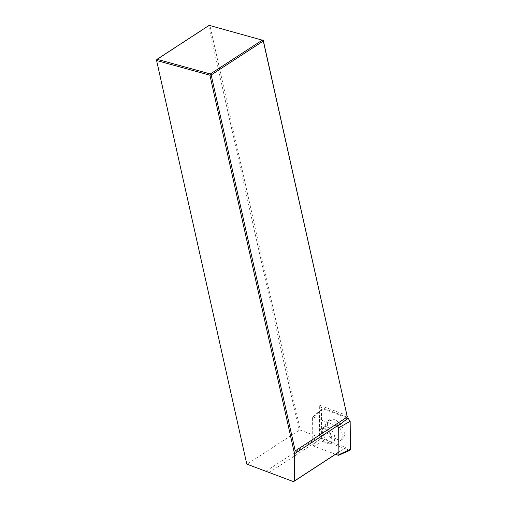 <?xml version="1.0" encoding="UTF-8"?>
<svg xmlns="http://www.w3.org/2000/svg" width="507" height="507" viewBox="0 0 507 507"><rect width="100%" height="100%" fill="white"/><g stroke="black" fill="none" stroke-linecap="round" stroke-linejoin="round"><path stroke-width="0.38" stroke-dasharray="2.54 1.9" d="M265.782 471.333L318.529 436.977L300.378 430.164L299.067 430.329L246.96 464.266L156.581 59.921L208.688 25.984L209.98 25.749L300.378 430.164M347.124 415.531L319.315 405.093L319.6 437.021A18.689 10.748 -123.1 0 0 318.529 436.977M263.285 40.433L209.157 25.35L208.688 25.984L299.067 430.329M346.997 417.115L318.947 406.589L319.226 437.725A18.689 10.748 56.9 0 1 321.622 438.371L345.951 447.504L347.054 446.686L338.904 451.997M342.092 422.775L346.813 419.695A18.689 10.748 56.9 0 1 346.82 419.162M346.813 419.695L347.054 446.686M319.226 437.725L319.6 437.021M318.947 406.589L319.315 405.093M338.904 452.098L345.951 447.504M349.862 450.349L323.764 440.875L321.666 437.782L312.819 444.569L312.578 417.61L321.413 409.84L321.793 408.845L322.794 408.724L346.921 417.781M321.666 437.782L321.413 409.84M322.877 408.756L313.313 417.065L337.618 426.184M348.962 450.33L338.188 455.261M335.564 454.272L313.884 446.135L323.764 440.875M325.69 429.359A8.568 4.924 56.9 0 1 331.426 436.628A8.568 4.924 56.9 0 1 330.425 443.34A8.568 4.924 56.9 0 1 321.628 438.853A8.568 4.924 56.9 0 1 321.077 428.985A8.568 4.924 56.9 0 1 325.69 429.359M313.313 417.065L312.578 417.61L313.313 417.065M312.819 444.569L313.884 446.135M336.002 438.815A11.68 6.718 -123.1 0 0 342.295 439.328A11.68 6.718 -123.1 0 0 341.547 425.874A11.68 6.718 -123.1 0 0 329.544 419.752A11.68 6.718 -123.1 0 0 328.181 428.909A11.68 6.718 -123.1 0 0 336.002 438.815M333.866 440.203A11.68 6.718 -123.1 0 0 334.531 440.551A11.68 6.718 -123.1 0 0 340.159 440.722A11.68 6.718 -123.1 0 0 341.515 431.565A11.68 6.718 -123.1 0 0 333.701 421.659A11.68 6.718 -123.1 0 0 327.408 421.146A11.68 6.718 -123.1 0 0 325.285 426.362A11.68 6.718 -123.1 0 0 333.866 440.203M269.198 472.518L321.622 438.371M328.492 427.54A8.568 4.924 56.9 0 1 334.221 434.803A8.568 4.924 56.9 0 1 333.226 441.515A8.568 4.924 56.9 0 1 324.423 437.028A8.568 4.924 56.9 0 1 323.878 427.16A8.568 4.924 56.9 0 1 328.492 427.54M330.425 443.34L333.226 441.515L335.361 440.862L334.531 440.551M321.077 428.985L323.878 427.16L325.336 425.468L325.285 426.362M329.544 419.752L327.408 421.146M342.295 439.328L340.159 440.722M312.724 417.153L321.704 408.927"/><path stroke-width="0.76" d="M246.808 464.114L269.198 472.518L246.808 464.114L156.593 60.517L209.898 75.201L294.383 453.169M347.01 417.172L295.226 450.9L211.191 74.966L263.298 41.029L347.263 416.672L347.01 417.172A18.689 10.748 56.9 0 0 346.82 419.162M347.263 416.672L263.285 40.433L263.298 41.029L262.461 40.034L210.354 73.971L157.056 59.287L209.157 25.35L263.285 40.433M338.904 451.997L294.63 480.832L294.39 453.841L342.092 422.775M294.63 480.832L293.528 481.65L269.198 472.518M294.409 453.169L295.226 450.9M211.191 74.966L209.898 75.201L210.354 73.971L211.191 74.966M156.581 59.921L157.056 59.287L156.593 60.517L156.581 59.921M293.528 481.65L338.904 452.098M346.921 417.781L348.068 418.212L350.166 421.298L350.419 449.246L349.862 450.349M350.166 421.298L338.682 427.75L337.618 426.184L348.068 418.212M338.682 427.75L338.923 454.716L350.419 449.246M338.188 455.261L338.923 454.716L338.188 455.261L335.564 454.272M338.606 455.286L349.786 450.381"/></g></svg>
